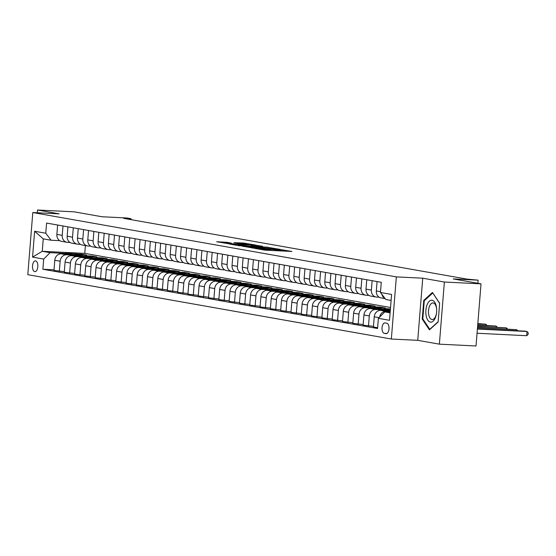 <?xml version="1.0" encoding="UTF-8"?>
<svg xmlns="http://www.w3.org/2000/svg" width="556" height="556" viewBox="0 0 556 556"><rect width="100%" height="100%" fill="white"/><g stroke="black" fill="none" stroke-linecap="round" stroke-linejoin="round"><path stroke-width="0.83" d="M254.697 248.386L265.101 250.172L291.844 251.444L281.461 249.713L282.809 250.158L277.958 250.082L268.075 249.046L269.424 249.491L266.734 249.526L254.697 248.386M34.736 271.641A5.4 2.662 -87.2 0 0 34.896 271.662A5.4 2.662 -87.2 0 0 37.815 266.567A5.4 2.662 -87.2 0 0 35.598 260.896A5.4 2.662 -87.2 0 0 35.431 260.875A5.4 2.662 -87.2 0 0 32.512 265.97A5.4 2.662 -87.2 0 0 34.736 271.641M226.994 242.319L216.638 241.749L228.648 243.716L255.392 244.994L243.382 243.028L233.972 242.666L248.991 244.584L231.935 243.736L225.361 243L231.296 243.104L226.994 242.319L226.945 242.944M444.376 282.031L422.734 278.195L417.737 340.335L439.372 344.164L444.376 282.031L481.023 283.845L453.203 278.924L478.125 280.161L466.672 279.063L123.731 218.362L131.063 218.723L126.942 217.994L102.019 216.757L74.198 211.836L37.544 210.015L37.328 212.76M422.734 278.195L396.345 276.888L32.797 212.538L59.186 213.845L37.544 210.015M242.645 246.197L253.814 248.171L280.558 249.449L268.548 247.483L242.631 246.377M238.983 245.731L229.218 243.98L255.962 245.252L262.508 246.252L251.166 245.745L253.244 246.294L268.152 247.246L238.983 245.731M481.023 283.845L476.026 345.985L439.372 344.164M386.851 323.238L385.037 322.918A5.233 2.578 -87.2 0 0 384.877 322.904A5.233 2.578 -87.2 0 0 382.048 327.838A5.233 2.578 -87.2 0 0 384.196 333.329L386.01 333.656A5.233 2.578 -87.2 0 0 386.17 333.669A5.233 2.578 -87.2 0 0 388.998 328.735A5.233 2.578 -87.2 0 0 386.851 323.238M396.345 276.888L391.348 339.028L27.8 274.678L32.797 212.538M391.111 300.421L385.788 299.482L380.464 292.47L381.277 282.309L46.586 223.067L45.766 233.228L51.089 240.234L43.257 238.851L42.256 251.277L50.089 252.667L65.288 253.418M380.464 292.47L391.591 294.444L389.513 320.305L378.379 318.338L384.787 311.909L390.166 312.173M54.022 269.806L42.868 269.25L377.566 328.499L378.379 318.338M42.868 269.25L43.688 259.089L32.554 257.122L34.639 231.261L45.766 233.228M417.737 340.335L391.348 339.028M130.987 219.648L131.063 218.723M477.868 283.289L478.125 280.161M384.787 311.909L390.11 312.854M85.402 245.564L84.769 253.39L390.541 307.51M84.769 253.39L42.256 251.277L32.554 257.122M76.582 253.981L81.607 254.231L81.572 254.711M83.191 255.009A12.906 11.203 100 0 0 82.698 254.912L86.555 255.107L81.607 254.231M64.329 271.627L53.974 270.431L54.787 260.271A6.748 5.859 -80 0 1 61.195 253.842L77.583 254.655M59.332 271.384L60.145 261.223A6.748 5.859 -80 0 1 66.553 254.794L75.595 255.246M86.889 255.802L91.914 256.052L91.872 256.538M93.491 256.837A12.906 11.203 100 0 0 93.005 256.733L96.862 256.928L91.914 256.052M74.629 273.455L64.274 272.259L65.094 262.098A6.748 5.859 -80 0 1 71.502 255.67L87.89 256.483M69.632 273.204L70.452 263.044A6.748 5.859 -80 0 1 76.853 256.615L85.902 257.067M97.189 257.63L102.221 257.873L102.179 258.359M103.798 258.658A12.906 11.203 100 0 0 103.305 258.561L107.162 258.748L102.221 257.873M84.936 275.276L74.58 274.08L75.401 263.919A6.748 5.859 -80 0 1 81.801 257.491L98.19 258.304M79.939 275.025L80.759 264.871A6.748 5.859 -80 0 1 87.16 258.443L96.202 258.887M107.496 259.45L112.52 259.701L112.486 260.187M114.105 260.486A12.906 11.203 100 0 0 113.612 260.382L117.469 260.576L112.52 259.701M95.243 277.103L84.887 275.901L85.7 265.747A6.748 5.859 -80 0 1 92.108 259.318L108.496 260.132M90.246 276.853L91.059 266.692A6.748 5.859 -80 0 1 97.467 260.264L106.509 260.715M117.802 261.271L122.827 261.522L122.786 262.008M124.405 262.307A12.906 11.203 100 0 0 123.918 262.21L127.776 262.397L122.827 261.522M105.543 278.924L95.187 277.729L96.007 267.568A6.748 5.859 -80 0 1 102.415 261.139L118.803 261.952M100.546 278.674L101.366 268.513A6.748 5.859 -80 0 1 107.774 262.091L116.816 262.536M128.102 263.099L133.134 263.349L133.093 263.836M134.712 264.135A12.906 11.203 100 0 0 134.218 264.03L138.076 264.225L133.134 263.349M115.85 280.745L105.494 279.55L106.314 269.389A6.748 5.859 -80 0 1 112.715 262.967L129.103 263.78M110.852 280.502L111.673 270.341A6.748 5.859 -80 0 1 118.074 263.912L127.115 264.364M138.409 264.92L143.434 265.17L143.399 265.657M145.019 265.956A12.906 11.203 100 0 0 144.525 265.858L148.382 266.046L143.434 265.17M126.156 282.573L115.801 281.378L116.614 271.217A6.748 5.859 -80 0 1 123.022 264.788L139.41 265.601M121.159 282.323L121.972 272.162A6.748 5.859 -80 0 1 128.38 265.74L137.422 266.185M148.716 266.748L153.741 266.998L153.699 267.478M155.319 267.784A12.906 11.203 100 0 0 154.832 267.679L158.689 267.874L153.741 266.998M136.456 284.394L126.101 283.199L126.921 273.038A6.748 5.859 -80 0 1 133.329 266.616L149.717 267.429M131.459 284.151L132.279 273.99A6.748 5.859 -80 0 1 138.687 267.561L147.729 268.013M159.016 268.569L164.048 268.819L164.006 269.306M165.625 269.604A12.906 11.203 100 0 0 165.132 269.507L168.989 269.695L164.048 268.819M146.763 286.222L136.408 285.026L137.228 274.866A6.748 5.859 -80 0 1 143.629 268.437L160.017 269.25M141.766 285.972L142.586 275.811A6.748 5.859 -80 0 1 148.987 269.389L158.029 269.834M169.323 270.397L174.348 270.647L174.313 271.126M175.932 271.425A12.906 11.203 100 0 0 175.439 271.328L179.296 271.523L174.348 270.647M157.07 288.043L146.714 286.847L147.528 276.686A6.748 5.859 -80 0 1 153.936 270.265L170.324 271.078M152.073 287.8L152.886 277.639A6.748 5.859 -80 0 1 159.294 271.21L168.336 271.662M179.63 272.218L184.655 272.468L184.613 272.954M186.239 273.253A12.906 11.203 100 0 0 185.746 273.149L189.603 273.344L184.655 272.468M167.37 289.871L157.021 288.675L157.834 278.514A6.748 5.859 -80 0 1 164.242 272.086L180.63 272.899M162.38 289.62L163.193 279.459A6.748 5.859 -80 0 1 169.601 273.031L178.643 273.482M189.93 274.045L194.961 274.296L194.92 274.775M196.539 275.074A12.906 11.203 100 0 0 196.046 274.977L199.903 275.164L194.961 274.296M177.677 291.691L167.321 290.496L168.141 280.335A6.748 5.859 -80 0 1 174.542 273.906L190.93 274.72M172.68 291.448L173.5 281.287A6.748 5.859 -80 0 1 179.901 274.859L188.943 275.303M200.236 275.866L205.261 276.117L205.227 276.603M206.846 276.902A12.906 11.203 100 0 0 206.352 276.798L210.21 276.992L205.261 276.117M187.984 293.519L177.628 292.317L178.448 282.163A6.748 5.859 -80 0 1 184.849 275.734L201.237 276.547M182.987 293.269L183.807 283.108A6.748 5.859 -80 0 1 190.208 276.68L199.25 277.131M210.543 277.694L215.568 277.937L215.533 278.424M217.153 278.723A12.906 11.203 100 0 0 216.659 278.625L220.517 278.813L215.568 277.937M198.29 295.34L187.935 294.145L188.748 283.984A6.748 5.859 -80 0 1 195.156 277.555L211.544 278.368M193.293 295.09L194.107 284.929A6.748 5.859 -80 0 1 200.514 278.507L209.556 278.952M220.85 279.515L225.875 279.765L225.833 280.252M227.453 280.551A12.906 11.203 100 0 0 226.959 280.446L230.816 280.641L225.875 279.765M208.59 297.168L198.235 295.966L199.055 285.805A6.748 5.859 -80 0 1 205.456 279.383L221.851 280.196M203.593 296.918L204.413 286.757A6.748 5.859 -80 0 1 210.814 280.328L219.856 280.78M231.15 281.336L236.175 281.586L236.14 282.073M237.76 282.372A12.906 11.203 100 0 0 237.266 282.274L241.123 282.462L236.175 281.586M218.897 298.989L208.542 297.794L209.362 287.633A6.748 5.859 -80 0 1 215.763 281.204L232.151 282.017M213.9 298.739L214.72 288.578A6.748 5.859 -80 0 1 221.121 282.156L230.163 282.601M241.457 283.164L246.482 283.414L246.447 283.894M248.066 284.199A12.906 11.203 100 0 0 247.573 284.095L251.43 284.29L246.482 283.414M229.204 300.81L218.849 299.615L219.662 289.454A6.748 5.859 -80 0 1 226.07 283.032L242.458 283.845M224.207 300.567L225.02 290.406A6.748 5.859 -80 0 1 231.428 283.977L240.47 284.429M251.764 284.985L256.789 285.235L256.747 285.721M258.366 286.02A12.906 11.203 100 0 0 257.873 285.923L261.737 286.111L256.789 285.235M239.504 302.638L229.148 301.442L229.969 291.281A6.748 5.859 -80 0 1 236.369 284.853L252.765 285.666M234.507 302.388L235.327 292.227A6.748 5.859 -80 0 1 241.728 285.805L250.77 286.25M262.064 286.813L267.095 287.063L267.054 287.542M268.673 287.841A12.906 11.203 100 0 0 268.18 287.744L272.037 287.938L267.095 287.063M249.811 304.459L239.455 303.263L240.275 293.102A6.748 5.859 -80 0 1 246.676 286.681L263.064 287.494M244.814 304.215L245.634 294.055A6.748 5.859 -80 0 1 252.035 287.626L261.077 288.077M272.37 288.633L277.395 288.884L277.361 289.37M278.98 289.669A12.906 11.203 100 0 0 278.486 289.572L282.344 289.759L277.395 288.884M260.118 306.286L249.762 305.091L250.575 294.93A6.748 5.859 -80 0 1 256.983 288.501L273.371 289.315M255.121 306.036L255.934 295.875A6.748 5.859 -80 0 1 262.342 289.447L271.384 289.898M282.677 290.461L287.702 290.712L287.66 291.191M289.28 291.49A12.906 11.203 100 0 0 288.793 291.393L292.651 291.587L287.702 290.712M270.418 308.107L260.062 306.912L260.882 296.751A6.748 5.859 -80 0 1 267.283 290.322L283.678 291.135M265.42 307.864L266.241 297.703A6.748 5.859 -80 0 1 272.642 291.274L281.683 291.719M292.977 292.282L298.009 292.532L297.967 293.019M299.587 293.318A12.906 11.203 100 0 0 299.093 293.214L302.95 293.408L298.009 292.532M280.724 309.935L270.369 308.74L271.189 298.579A6.748 5.859 -80 0 1 277.59 292.15L293.978 292.963M275.727 309.685L276.547 299.524A6.748 5.859 -80 0 1 282.948 293.095L291.99 293.547M303.284 294.11L308.309 294.353L308.274 294.84M309.894 295.139A12.906 11.203 100 0 0 309.4 295.041L313.257 295.229L308.309 294.353M291.031 311.756L280.676 310.561L281.489 300.4A6.748 5.859 -80 0 1 287.897 293.971L304.285 294.784M286.034 311.506L286.847 301.352A6.748 5.859 -80 0 1 293.255 294.923L302.297 295.368M313.591 295.931L318.616 296.181L318.574 296.668M320.193 296.967A12.906 11.203 100 0 0 319.707 296.862L323.564 297.057L318.616 296.181M301.331 313.584L290.976 312.382L291.796 302.228A6.748 5.859 -80 0 1 298.204 295.799L314.592 296.612M296.334 313.334L297.154 303.173A6.748 5.859 -80 0 1 303.562 296.744L312.604 297.196M323.891 297.752L328.923 298.002L328.881 298.489M330.5 298.787A12.906 11.203 100 0 0 330.007 298.69L333.864 298.878L328.923 298.002M311.638 315.405L301.282 314.209L302.103 304.049A6.748 5.859 -80 0 1 308.504 297.62L324.892 298.433M306.641 315.155L307.461 304.994A6.748 5.859 -80 0 1 313.862 298.572L322.904 299.017M334.198 299.58L339.223 299.83L339.188 300.31M340.807 300.615A12.906 11.203 100 0 0 340.314 300.511L344.171 300.706L339.223 299.83M321.945 317.226L311.589 316.03L312.402 305.87A6.748 5.859 -80 0 1 318.81 299.448L335.198 300.261M316.948 316.983L317.761 306.822A6.748 5.859 -80 0 1 324.169 300.393L333.211 300.845M344.505 301.401L349.529 301.651L349.488 302.137M351.107 302.436A12.906 11.203 100 0 0 350.621 302.339L354.478 302.527L349.529 301.651M332.245 319.054L321.889 317.858L322.709 307.697A6.748 5.859 -80 0 1 329.117 301.269L345.505 302.082M327.248 318.803L328.068 308.643A6.748 5.859 -80 0 1 334.476 302.221L343.518 302.666M354.804 303.228L359.836 303.479L359.795 303.958M361.414 304.264A12.906 11.203 100 0 0 360.92 304.16L364.778 304.354L359.836 303.479M342.552 320.875L332.196 319.679L333.016 309.518A6.748 5.859 -80 0 1 339.417 303.096L355.805 303.91M337.555 320.631L338.375 310.47A6.748 5.859 -80 0 1 344.776 304.042L353.818 304.493M365.111 305.049L370.136 305.3L370.101 305.786M371.721 306.085A12.906 11.203 100 0 0 371.227 305.988L375.085 306.175L370.136 305.3M352.858 322.702L342.503 321.507L343.316 311.346A6.748 5.859 -80 0 1 349.724 304.917L366.112 305.73M347.861 322.452L348.675 312.291A6.748 5.859 -80 0 1 355.082 305.87L364.124 306.314M375.418 306.877L380.443 307.127L380.401 307.607M382.021 307.906A12.906 11.203 100 0 0 381.534 307.809L385.391 308.003L380.443 307.127M363.158 324.523L352.81 323.328L353.623 313.167A6.748 5.859 -80 0 1 360.031 306.745L376.419 307.558M358.168 324.28L358.981 314.119A6.748 5.859 -80 0 1 365.389 307.69L374.431 308.142M385.718 308.698L390.423 308.934M373.465 326.351L363.11 325.156L363.93 314.995A6.748 5.859 -80 0 1 370.331 308.566L386.719 309.379M368.468 326.101L369.288 315.94A6.748 5.859 -80 0 1 375.689 309.511L384.731 309.963M377.628 327.72L373.417 326.977L374.237 316.816A6.748 5.859 -80 0 1 380.638 310.387L390.27 310.867M379.685 317.024A6.748 5.859 -80 0 1 385.996 311.339L390.215 311.548M379.213 297.21L376.69 297.085A6.748 5.859 -80 0 1 376.058 297.015A6.748 5.859 -80 0 1 371.366 290.079L372.124 280.69M368.906 295.389L366.39 295.264A6.748 5.859 -80 0 1 365.751 295.194A6.748 5.859 -80 0 1 361.066 288.251L361.817 278.869M358.606 293.561L356.083 293.436A6.748 5.859 -80 0 1 355.444 293.366A6.748 5.859 -80 0 1 350.76 286.43L351.517 277.041M348.299 291.74L345.776 291.615A6.748 5.859 -80 0 1 345.144 291.546A6.748 5.859 -80 0 1 340.453 284.609L341.21 275.22M337.992 289.919L335.47 289.794A6.748 5.859 -80 0 1 334.837 289.718A6.748 5.859 -80 0 1 330.146 282.782L330.903 273.392M327.692 288.091L325.17 287.966A6.748 5.859 -80 0 1 324.53 287.897A6.748 5.859 -80 0 1 319.846 280.961L320.597 271.571M317.386 286.27L314.863 286.145A6.748 5.859 -80 0 1 314.23 286.069A6.748 5.859 -80 0 1 309.539 279.133L310.297 269.75M307.079 284.443L304.556 284.318A6.748 5.859 -80 0 1 303.923 284.248A6.748 5.859 -80 0 1 299.232 277.312L299.99 267.922M296.779 282.622L294.256 282.497A6.748 5.859 -80 0 1 293.617 282.42A6.748 5.859 -80 0 1 288.932 275.484L289.683 266.102M286.472 280.794L283.949 280.669A6.748 5.859 -80 0 1 283.317 280.599A6.748 5.859 -80 0 1 278.625 273.663L279.383 264.274M276.165 278.973L273.642 278.848A6.748 5.859 -80 0 1 273.01 278.778A6.748 5.859 -80 0 1 268.319 271.835L269.076 262.453M265.865 277.145L263.342 277.02A6.748 5.859 -80 0 1 262.703 276.951A6.748 5.859 -80 0 1 258.019 270.014L258.769 260.625M255.558 275.324L253.036 275.199A6.748 5.859 -80 0 1 252.396 275.13A6.748 5.859 -80 0 1 247.712 268.194L248.469 258.804M245.252 273.496L242.729 273.371A6.748 5.859 -80 0 1 242.096 273.302A6.748 5.859 -80 0 1 237.405 266.366L238.163 256.976M234.945 271.675L232.429 271.55A6.748 5.859 -80 0 1 231.789 271.481A6.748 5.859 -80 0 1 227.105 264.545L227.856 255.155M224.645 269.855L222.122 269.729A6.748 5.859 -80 0 1 221.483 269.653A6.748 5.859 -80 0 1 216.798 262.717L217.556 253.334M214.338 268.027L211.815 267.902A6.748 5.859 -80 0 1 211.183 267.832A6.748 5.859 -80 0 1 206.491 260.896L207.249 251.507M204.031 266.206L201.515 266.081A6.748 5.859 -80 0 1 200.876 266.004A6.748 5.859 -80 0 1 196.192 259.068L196.942 249.686M193.731 264.378L191.208 264.253A6.748 5.859 -80 0 1 190.569 264.183A6.748 5.859 -80 0 1 185.885 257.247L186.642 247.858M183.424 262.557L180.902 262.432A6.748 5.859 -80 0 1 180.269 262.356A6.748 5.859 -80 0 1 175.578 255.419L176.335 246.037M173.118 260.729L170.602 260.604A6.748 5.859 -80 0 1 169.962 260.535A6.748 5.859 -80 0 1 165.278 253.599L166.029 244.209M162.818 258.908L160.295 258.783A6.748 5.859 -80 0 1 159.655 258.714A6.748 5.859 -80 0 1 154.971 251.771L155.729 242.388M152.511 257.08L149.988 256.955A6.748 5.859 -80 0 1 149.356 256.886A6.748 5.859 -80 0 1 144.664 249.95L145.422 240.56M142.204 255.26L139.681 255.135A6.748 5.859 -80 0 1 139.049 255.065A6.748 5.859 -80 0 1 134.364 248.129L135.115 238.739M131.904 253.439L129.381 253.314A6.748 5.859 -80 0 1 128.742 253.237A6.748 5.859 -80 0 1 124.057 246.301L124.808 236.912M121.597 251.611L119.074 251.486A6.748 5.859 -80 0 1 118.442 251.416A6.748 5.859 -80 0 1 113.751 244.48L114.508 235.091M111.29 249.79L108.767 249.665A6.748 5.859 -80 0 1 108.135 249.588A6.748 5.859 -80 0 1 103.444 242.652L104.201 233.27M100.99 247.962L98.468 247.837A6.748 5.859 -80 0 1 97.828 247.767A6.748 5.859 -80 0 1 93.144 240.831L93.894 231.442M90.684 246.141L88.161 246.016A6.748 5.859 -80 0 1 87.528 245.94A6.748 5.859 -80 0 1 82.837 239.004L83.595 229.621M80.377 244.313L77.854 244.188A6.748 5.859 -80 0 1 77.221 244.119A6.748 5.859 -80 0 1 72.53 237.183L73.288 227.793M70.077 242.492L67.554 242.367A6.748 5.859 -80 0 1 66.915 242.298A6.748 5.859 -80 0 1 62.23 235.355L62.981 225.972M59.77 240.665L51.089 240.234M384.94 298.363A6.748 5.859 -80 0 1 381.868 294.326M385.134 298.621L380.999 297.891A6.748 5.859 -80 0 1 376.315 290.955L377.072 281.565M376.058 297.015L370.699 296.07A6.748 5.859 -80 0 1 366.008 289.127L366.765 279.744M365.751 295.194L360.392 294.242A6.748 5.859 -80 0 1 355.708 287.306L356.459 277.917M355.444 293.366L350.085 292.421A6.748 5.859 -80 0 1 345.401 285.485L346.159 276.096M345.144 291.546L339.785 290.593A6.748 5.859 -80 0 1 335.094 283.657L335.852 274.268M334.837 289.718L329.479 288.772A6.748 5.859 -80 0 1 324.787 281.836L325.545 272.447M324.53 287.897L319.172 286.945A6.748 5.859 -80 0 1 314.487 280.009L315.238 270.626M314.23 286.069L308.872 285.124A6.748 5.859 -80 0 1 304.181 278.188L304.938 268.798M303.923 284.248L298.565 283.296A6.748 5.859 -80 0 1 293.874 276.36L294.631 266.977M293.617 282.42L288.258 281.475A6.748 5.859 -80 0 1 283.574 274.539L284.325 265.149M283.317 280.599L277.958 279.647A6.748 5.859 -80 0 1 273.267 272.711L274.025 263.329M273.01 278.778L267.651 277.826A6.748 5.859 -80 0 1 262.96 270.89L263.718 261.501M262.703 276.951L257.345 276.005A6.748 5.859 -80 0 1 252.66 269.062L253.411 259.68M252.396 275.13L247.038 274.178A6.748 5.859 -80 0 1 242.353 267.241L243.111 257.852M242.096 273.302L236.738 272.357A6.748 5.859 -80 0 1 232.047 265.42L232.804 256.031M231.789 271.481L226.431 270.529A6.748 5.859 -80 0 1 221.747 263.593L222.497 254.21M221.483 269.653L216.124 268.708A6.748 5.859 -80 0 1 211.44 261.772L212.197 252.382M211.183 267.832L205.824 266.88A6.748 5.859 -80 0 1 201.133 259.944L201.891 250.561M200.876 266.004L195.517 265.059A6.748 5.859 -80 0 1 190.833 258.123L191.584 248.734M190.569 264.183L185.211 263.231A6.748 5.859 -80 0 1 180.526 256.295L181.284 246.913M180.269 262.356L174.911 261.41A6.748 5.859 -80 0 1 170.219 254.474L170.977 245.085M169.962 260.535L164.604 259.589A6.748 5.859 -80 0 1 159.919 252.646L160.67 243.264M159.655 258.714L154.297 257.762A6.748 5.859 -80 0 1 149.613 250.825L150.37 241.436M149.356 256.886L143.997 255.941A6.748 5.859 -80 0 1 139.306 249.005L140.063 239.615M139.049 255.065L133.69 254.113A6.748 5.859 -80 0 1 129.006 247.177L129.756 237.787M128.742 253.237L123.383 252.292A6.748 5.859 -80 0 1 118.699 245.356L119.457 235.966M118.442 251.416L113.083 250.464A6.748 5.859 -80 0 1 108.392 243.528L109.15 234.145M108.135 249.588L102.777 248.643A6.748 5.859 -80 0 1 98.085 241.707L98.843 232.318M97.828 247.767L92.47 246.815A6.748 5.859 -80 0 1 87.785 239.879L88.536 230.497M87.528 245.94L82.17 244.994A6.748 5.859 -80 0 1 77.479 238.058L78.236 228.669M77.221 244.119L71.863 243.167A6.748 5.859 -80 0 1 67.172 236.23L67.929 226.848M66.915 242.298L61.556 241.346A6.748 5.859 -80 0 1 56.872 234.41L57.622 225.02M50.089 252.667L43.688 259.089M34.639 231.261L43.257 238.851M432.457 292.449L423.748 300.4L422.247 319.109L429.447 329.875L438.156 321.931L439.657 303.215L432.457 292.449M422.991 319.151L422.247 319.109M424.603 300.442L423.748 300.4M252.688 247.9L277.583 249.171L253.529 247.462L250.839 247.496L252.674 248.094M240.261 245.203L238.01 245.231L244.591 245.967L251.444 246.252L240.261 245.203M477.048 333.246L526.678 335.713L527.012 331.508L524.954 331.147L477.409 328.791M477.389 329.048L527.012 331.508L528.2 332.759L528.068 334.434L526.678 335.713M388.63 310.783A12.906 11.203 -80 0 1 390.319 310.22M383.536 310.533A12.906 11.203 -80 0 1 390.27 309.358L390.388 309.379M386.67 310.686A12.906 11.203 -80 0 1 390.361 309.685M390.382 309.483A12.906 11.203 100 0 0 385.447 310.63M477.493 327.741L516.712 329.687L477.514 327.477M516.628 330.737L516.712 329.687L517.761 330.792M378.323 308.962A12.906 11.203 -80 0 1 384.085 308.26A12.906 11.203 -80 0 1 387.087 309.317M373.229 308.712A12.906 11.203 -80 0 1 379.963 307.531L381.534 307.809A12.906 11.203 100 0 0 375.14 308.802M376.363 308.865A12.906 11.203 -80 0 1 382.521 307.982L384.085 308.26M477.597 326.435L506.405 327.866L477.618 326.17M506.321 328.909L506.405 327.866L507.454 328.964M368.023 307.141A12.906 11.203 -80 0 1 373.785 306.439A12.906 11.203 -80 0 1 376.787 307.496M362.922 306.884A12.906 11.203 -80 0 1 369.664 305.71L371.227 305.988A12.906 11.203 100 0 0 364.833 306.981M366.057 307.044A12.906 11.203 -80 0 1 372.214 306.161L373.785 306.439M477.701 325.128L496.098 326.038L477.722 324.864M496.015 327.088L496.098 326.038L497.147 327.143M357.716 305.313A12.906 11.203 -80 0 1 363.478 304.612A12.906 11.203 -80 0 1 366.48 305.668M352.622 305.063A12.906 11.203 -80 0 1 359.357 303.882L360.92 304.16A12.906 11.203 100 0 0 354.533 305.154M355.757 305.216A12.906 11.203 -80 0 1 361.914 304.334L363.478 304.612M477.806 323.821L485.798 324.217L477.826 323.557M485.708 325.26L485.798 324.217L486.847 325.316M426.167 315.815A10.967 5.407 -87.2 0 0 431.435 322.07A10.967 5.407 -87.2 0 0 436.446 313.508A10.967 5.407 -87.2 0 0 436.655 309.372A10.967 5.407 -87.2 0 0 436.328 306.544A10.967 5.407 -87.2 0 0 429.329 301.248A10.967 5.407 -87.2 0 0 426.167 315.815M436.662 309.643A8.305 4.094 -87.2 0 0 436.425 307.732A8.305 4.094 -87.2 0 0 432.992 302.95A8.305 4.094 -87.2 0 0 428.739 314.752A8.305 4.094 -87.2 0 0 432.172 319.54A8.305 4.094 -87.2 0 0 436.488 313.243M432.86 293.054L439.643 303.416M438.177 321.653L429.788 329.312L422.81 318.88L424.27 300.747L432.707 293.047M347.41 303.493A12.906 11.203 -80 0 1 353.171 302.791A12.906 11.203 -80 0 1 356.174 303.847M342.315 303.235A12.906 11.203 -80 0 1 349.05 302.061L350.621 302.339A12.906 11.203 100 0 0 344.227 303.333M345.45 303.395A12.906 11.203 -80 0 1 351.607 302.513L353.171 302.791M337.11 301.665A12.906 11.203 -80 0 1 342.871 300.963A12.906 11.203 -80 0 1 345.867 302.019M332.008 301.415A12.906 11.203 -80 0 1 338.75 300.233L340.314 300.511A12.906 11.203 100 0 0 333.92 301.505M335.143 301.567A12.906 11.203 -80 0 1 341.301 300.685L342.871 300.963M326.803 299.844A12.906 11.203 -80 0 1 332.564 299.142A12.906 11.203 -80 0 1 335.567 300.198M321.709 299.587A12.906 11.203 -80 0 1 328.443 298.412L330.007 298.69A12.906 11.203 100 0 0 323.62 299.684M324.836 299.747A12.906 11.203 -80 0 1 331.001 298.864L332.564 299.142M316.496 298.016A12.906 11.203 -80 0 1 322.258 297.314A12.906 11.203 -80 0 1 325.26 298.37M311.402 297.766A12.906 11.203 -80 0 1 318.136 296.584L319.707 296.862A12.906 11.203 100 0 0 313.313 297.863M314.536 297.919A12.906 11.203 -80 0 1 320.694 297.043L322.258 297.314M306.196 296.195A12.906 11.203 -80 0 1 311.958 295.493A12.906 11.203 -80 0 1 314.953 296.55M301.095 295.938A12.906 11.203 -80 0 1 307.836 294.763L309.4 295.041A12.906 11.203 100 0 0 303.006 296.035M304.229 296.098A12.906 11.203 -80 0 1 310.387 295.215L311.958 295.493M295.889 294.367A12.906 11.203 -80 0 1 301.651 293.665A12.906 11.203 -80 0 1 304.653 294.722M290.795 294.117A12.906 11.203 -80 0 1 297.529 292.942L299.093 293.214A12.906 11.203 100 0 0 292.706 294.214M293.922 294.27A12.906 11.203 -80 0 1 300.087 293.394L301.651 293.665M285.582 292.546A12.906 11.203 -80 0 1 291.344 291.844A12.906 11.203 -80 0 1 294.346 292.901M280.488 292.296A12.906 11.203 -80 0 1 287.223 291.115L288.793 291.393A12.906 11.203 100 0 0 282.399 292.386M283.623 292.449A12.906 11.203 -80 0 1 289.78 291.566L291.344 291.844M275.276 290.725A12.906 11.203 -80 0 1 281.044 290.024A12.906 11.203 -80 0 1 284.04 291.08M270.181 290.468A12.906 11.203 -80 0 1 276.916 289.294L278.486 289.572A12.906 11.203 100 0 0 272.092 290.566M273.316 290.628A12.906 11.203 -80 0 1 279.473 289.745L281.044 290.024M264.976 288.898A12.906 11.203 -80 0 1 270.737 288.196A12.906 11.203 -80 0 1 273.74 289.252M259.881 288.647A12.906 11.203 -80 0 1 266.616 287.466L268.18 287.744A12.906 11.203 100 0 0 261.793 288.738M263.009 288.8A12.906 11.203 -80 0 1 269.167 287.918L270.737 288.196M254.669 287.077A12.906 11.203 -80 0 1 260.43 286.375A12.906 11.203 -80 0 1 263.433 287.431M249.575 286.82A12.906 11.203 -80 0 1 256.309 285.645L257.873 285.923A12.906 11.203 100 0 0 251.486 286.917M252.709 286.979A12.906 11.203 -80 0 1 258.867 286.097L260.43 286.375M244.362 285.249A12.906 11.203 -80 0 1 250.124 284.547A12.906 11.203 -80 0 1 253.126 285.603M239.268 284.999A12.906 11.203 -80 0 1 246.002 283.817L247.573 284.095A12.906 11.203 100 0 0 241.179 285.089M242.402 285.152A12.906 11.203 -80 0 1 248.56 284.269L250.124 284.547M234.062 283.428A12.906 11.203 -80 0 1 239.824 282.726A12.906 11.203 -80 0 1 242.826 283.782M228.961 283.171A12.906 11.203 -80 0 1 235.702 281.996L237.266 282.274A12.906 11.203 100 0 0 230.872 283.268M232.095 283.331A12.906 11.203 -80 0 1 238.253 282.448L239.824 282.726M223.755 281.6A12.906 11.203 -80 0 1 229.517 280.898A12.906 11.203 -80 0 1 232.519 281.955M218.661 281.35A12.906 11.203 -80 0 1 225.395 280.168L226.959 280.446A12.906 11.203 100 0 0 220.572 281.447M221.795 281.503A12.906 11.203 -80 0 1 227.953 280.62L229.517 280.898M213.448 279.779A12.906 11.203 -80 0 1 219.21 279.077A12.906 11.203 -80 0 1 222.212 280.134M208.354 279.522A12.906 11.203 -80 0 1 215.089 278.347L216.659 278.625A12.906 11.203 100 0 0 210.265 279.619M211.488 279.682A12.906 11.203 -80 0 1 217.646 278.799L219.21 279.077M203.148 277.951A12.906 11.203 -80 0 1 208.91 277.249A12.906 11.203 -80 0 1 211.912 278.306M198.047 277.701A12.906 11.203 -80 0 1 204.789 276.52L206.352 276.798A12.906 11.203 100 0 0 199.958 277.798M201.182 277.854A12.906 11.203 -80 0 1 207.339 276.978L208.91 277.249M192.842 276.13A12.906 11.203 -80 0 1 198.603 275.428A12.906 11.203 -80 0 1 201.606 276.485M187.747 275.88A12.906 11.203 -80 0 1 194.482 274.699L196.046 274.977A12.906 11.203 100 0 0 189.659 275.971M190.882 276.033A12.906 11.203 -80 0 1 197.039 275.15L198.603 275.428M182.535 274.303A12.906 11.203 -80 0 1 188.296 273.608A12.906 11.203 -80 0 1 191.299 274.664M177.44 274.052A12.906 11.203 -80 0 1 184.175 272.878L185.746 273.149A12.906 11.203 100 0 0 179.352 274.15M180.575 274.205A12.906 11.203 -80 0 1 186.733 273.33L188.296 273.608M172.235 272.482A12.906 11.203 -80 0 1 177.996 271.78A12.906 11.203 -80 0 1 180.999 272.836M167.134 272.231A12.906 11.203 -80 0 1 173.875 271.05L175.439 271.328A12.906 11.203 100 0 0 169.045 272.322M170.268 272.384A12.906 11.203 -80 0 1 176.426 271.502L177.996 271.78M161.928 270.661A12.906 11.203 -80 0 1 167.69 269.959A12.906 11.203 -80 0 1 170.692 271.015M156.834 270.404A12.906 11.203 -80 0 1 163.568 269.229L165.132 269.507A12.906 11.203 100 0 0 158.745 270.501M159.968 270.563A12.906 11.203 -80 0 1 166.126 269.681L167.69 269.959M151.621 268.833A12.906 11.203 -80 0 1 157.383 268.131A12.906 11.203 -80 0 1 160.385 269.187M146.527 268.583A12.906 11.203 -80 0 1 153.261 267.401L154.832 267.679A12.906 11.203 100 0 0 148.438 268.673M149.661 268.736A12.906 11.203 -80 0 1 155.819 267.853L157.383 268.131M141.321 267.012A12.906 11.203 -80 0 1 147.083 266.31A12.906 11.203 -80 0 1 150.078 267.366M136.22 266.755A12.906 11.203 -80 0 1 142.961 265.58L144.525 265.858A12.906 11.203 100 0 0 138.131 266.852M139.354 266.915A12.906 11.203 -80 0 1 145.512 266.032L147.083 266.31M131.014 265.184A12.906 11.203 -80 0 1 136.776 264.482A12.906 11.203 -80 0 1 139.778 265.539M125.92 264.934A12.906 11.203 -80 0 1 132.655 263.752L134.218 264.03A12.906 11.203 100 0 0 127.831 265.031M129.048 265.087A12.906 11.203 -80 0 1 135.212 264.204L136.776 264.482M120.708 263.363A12.906 11.203 -80 0 1 126.469 262.661A12.906 11.203 -80 0 1 129.472 263.718M115.613 263.106A12.906 11.203 -80 0 1 122.348 261.932L123.918 262.21A12.906 11.203 100 0 0 117.524 263.203M118.748 263.266A12.906 11.203 -80 0 1 124.905 262.383L126.469 262.661M110.408 261.535A12.906 11.203 -80 0 1 116.169 260.834A12.906 11.203 -80 0 1 119.165 261.89M105.306 261.285A12.906 11.203 -80 0 1 112.048 260.104L113.612 260.382A12.906 11.203 100 0 0 107.218 261.383M108.441 261.438A12.906 11.203 -80 0 1 114.599 260.562L116.169 260.834M100.101 259.715A12.906 11.203 -80 0 1 105.862 259.013A12.906 11.203 -80 0 1 108.865 260.069M95.006 259.464A12.906 11.203 -80 0 1 101.741 258.283L103.305 258.561A12.906 11.203 100 0 0 96.918 259.555M98.134 259.617A12.906 11.203 -80 0 1 104.299 258.735L105.862 259.013M89.794 257.887A12.906 11.203 -80 0 1 95.556 257.192A12.906 11.203 -80 0 1 98.558 258.241M84.7 257.636A12.906 11.203 -80 0 1 91.434 256.462L93.005 256.733A12.906 11.203 100 0 0 86.611 257.734M87.834 257.789A12.906 11.203 -80 0 1 93.992 256.914L95.556 257.192M79.487 256.066A12.906 11.203 -80 0 1 85.256 255.364A12.906 11.203 -80 0 1 88.251 256.42M74.393 255.816A12.906 11.203 -80 0 1 81.127 254.634L82.698 254.912A12.906 11.203 100 0 0 76.304 255.906M77.527 255.968A12.906 11.203 -80 0 1 83.685 255.086L85.256 255.364M69.187 254.245A12.906 11.203 -80 0 1 74.949 253.543A12.906 11.203 -80 0 1 77.951 254.599M64.093 253.988A12.906 11.203 -80 0 1 70.827 252.813L72.391 253.091A12.906 11.203 100 0 0 66.004 254.085M67.22 254.148A12.906 11.203 -80 0 1 73.378 253.265L74.949 253.543M72.885 253.188A12.906 11.203 100 0 0 72.391 253.091M61.195 253.842L66.553 254.794M71.502 255.67L76.853 256.615M81.801 257.491L87.16 258.443M92.108 259.318L97.467 260.264M102.415 261.139L107.774 262.091M112.715 262.967L118.074 263.912M123.022 264.788L128.38 265.74M133.329 266.616L138.687 267.561M143.629 268.437L148.987 269.389M153.936 270.265L159.294 271.21M164.242 272.086L169.601 273.031M174.542 273.906L179.901 274.859M184.849 275.734L190.208 276.68M195.156 277.555L200.514 278.507M205.456 279.383L210.814 280.328M215.763 281.204L221.121 282.156M226.07 283.032L231.428 283.977M236.369 284.853L241.728 285.805M246.676 286.681L252.035 287.626M256.983 288.501L262.342 289.447M267.283 290.322L272.642 291.274M277.59 292.15L282.948 293.095M287.897 293.971L293.255 294.923M298.204 295.799L303.562 296.744M308.504 297.62L313.862 298.572M318.81 299.448L324.169 300.393M329.117 301.269L334.476 302.221M339.417 303.096L344.776 304.042M349.724 304.917L355.082 305.87M360.031 306.745L365.389 307.69M370.331 308.566L375.689 309.511M380.638 310.387L385.996 311.339M376.315 290.955L380.526 291.698M374.237 316.816L379.046 317.671M363.93 314.995L369.288 315.94M366.008 289.127L371.366 290.079M353.623 313.167L358.981 314.119M355.708 287.306L361.066 288.251M343.316 311.346L348.675 312.291M345.401 285.485L350.76 286.43M333.016 309.518L338.375 310.47M335.094 283.657L340.453 284.609M322.709 307.697L328.068 308.643M324.787 281.836L330.146 282.782M312.402 305.87L317.761 306.822M314.487 280.009L319.846 280.961M302.103 304.049L307.461 304.994M304.181 278.188L309.539 279.133M291.796 302.228L297.154 303.173M293.874 276.36L299.232 277.312M281.489 300.4L286.847 301.352M283.574 274.539L288.932 275.484M271.189 298.579L276.547 299.524M273.267 272.711L278.625 273.663M260.882 296.751L266.241 297.703M262.96 270.89L268.319 271.835M250.575 294.93L255.934 295.875M252.66 269.062L258.019 270.014M240.275 293.102L245.634 294.055M242.353 267.241L247.712 268.194M229.969 291.281L235.327 292.227M232.047 265.42L237.405 266.366M219.662 289.454L225.02 290.406M221.747 263.593L227.105 264.545M209.362 287.633L214.72 288.578M211.44 261.772L216.798 262.717M199.055 285.805L204.413 286.757M201.133 259.944L206.491 260.896M188.748 283.984L194.107 284.929M190.833 258.123L196.192 259.068M178.448 282.163L183.807 283.108M180.526 256.295L185.885 257.247M168.141 280.335L173.5 281.287M170.219 254.474L175.578 255.419M157.834 278.514L163.193 279.459M159.919 252.646L165.278 253.599M147.528 276.686L152.886 277.639M149.613 250.825L154.971 251.771M137.228 274.866L142.586 275.811M139.306 249.005L144.664 249.95M126.921 273.038L132.279 273.99M129.006 247.177L134.364 248.129M116.614 271.217L121.972 272.162M118.699 245.356L124.057 246.301M106.314 269.389L111.673 270.341M108.392 243.528L113.751 244.48M96.007 267.568L101.366 268.513M98.085 241.707L103.444 242.652M85.7 265.747L91.059 266.692M87.785 239.879L93.144 240.831M75.401 263.919L80.759 264.871M77.479 238.058L82.837 239.004M65.094 262.098L70.452 263.044M67.172 236.23L72.53 237.183M54.787 260.271L60.145 261.223M56.872 234.41L62.23 235.355M386.955 333.468L384.196 333.329M264.517 250.137L264.573 249.415M266.678 250.249L266.734 249.526M269.556 250.395L269.653 249.199M270.682 250.45L270.765 249.394M277.903 250.805L277.958 250.082M280.057 250.916L280.113 250.186M282.935 251.055L283.032 249.859M268.485 248.205L268.548 247.483M270.744 248.337L270.793 247.698M255.906 245.974L255.962 245.252M258.165 246.093L258.213 245.467M243.32 243.75L243.382 243.028M245.578 243.869L245.627 243.243M224.659 243.194L224.749 242.103M269.354 250.381L269.424 249.491M282.74 251.048L282.809 250.158"/></g></svg>

